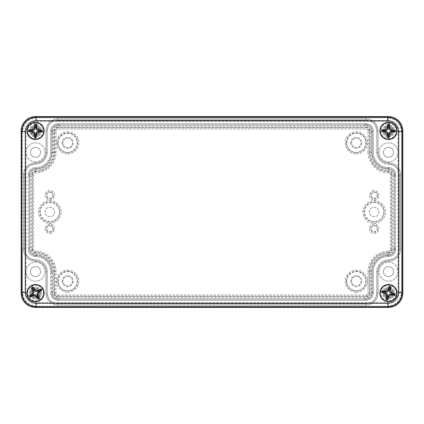 <?xml version="1.0" encoding="UTF-8"?>
<svg xmlns="http://www.w3.org/2000/svg" width="424" height="424" viewBox="0 0 424 424"><rect width="100%" height="100%" fill="white"/><g stroke="black" fill="none" stroke-linecap="round" stroke-linejoin="round"><path stroke-width="0.32" stroke-dasharray="2.12 1.59" d="M35.51 125.902A5.008 5.008 0 0 0 31.175 133.412A5.008 5.008 0 0 0 39.845 133.412A5.008 5.008 0 0 0 35.51 125.902A5.008 5.008 0 0 1 39.845 133.417A5.008 5.008 0 0 1 31.175 133.417A5.008 5.008 0 0 1 35.51 125.902M35.51 122.324A8.586 8.586 0 0 1 42.946 135.203A8.586 8.586 0 0 1 28.074 135.203A8.586 8.586 0 0 1 35.51 122.324M35.51 288.082A5.008 5.008 0 0 0 31.175 295.592A5.008 5.008 0 0 0 39.845 295.592A5.008 5.008 0 0 0 35.51 288.082A5.008 5.008 0 0 1 39.845 295.592A5.008 5.008 0 0 1 31.175 295.592A5.008 5.008 0 0 1 35.51 288.082M35.51 284.504A8.586 8.586 0 0 1 42.946 297.383A8.586 8.586 0 0 1 28.074 297.383A8.586 8.586 0 0 1 35.51 284.504M388.49 125.902A5.008 5.008 0 0 0 384.155 133.412A5.008 5.008 0 0 0 392.825 133.412A5.008 5.008 0 0 0 388.49 125.902A5.008 5.008 0 0 1 392.825 133.412A5.008 5.008 0 0 1 384.155 133.412A5.008 5.008 0 0 1 388.49 125.902M388.49 122.324A8.586 8.586 0 0 1 395.926 135.203A8.586 8.586 0 0 1 381.054 135.203A8.586 8.586 0 0 1 388.49 122.324M388.49 288.082A5.008 5.008 0 0 0 384.155 295.592A5.008 5.008 0 0 0 392.825 295.592A5.008 5.008 0 0 0 388.49 288.082A5.008 5.008 0 0 1 392.825 295.592A5.008 5.008 0 0 1 384.155 295.592A5.008 5.008 0 0 1 388.49 288.082M388.49 284.504A8.586 8.586 0 0 1 395.926 297.383A8.586 8.586 0 0 1 381.054 297.383A8.586 8.586 0 0 1 388.49 284.504M366.071 127.333L57.929 127.333A3.578 3.578 0 0 0 54.352 130.91L54.352 152.375A18.841 18.841 0 0 1 35.51 171.217A3.578 3.578 0 0 0 31.933 174.794L31.933 249.206A3.578 3.578 0 0 0 35.51 252.784A18.841 18.841 0 0 1 54.352 271.625L54.352 293.09A3.578 3.578 0 0 0 57.929 296.668L366.071 296.668A3.578 3.578 0 0 0 369.649 293.09L369.649 271.625A18.841 18.841 0 0 1 388.49 252.784A3.578 3.578 0 0 0 392.067 249.206L392.067 174.794A3.578 3.578 0 0 0 388.49 171.217A18.841 18.841 0 0 1 369.649 152.375L369.649 130.91A3.578 3.578 0 0 0 366.071 127.333L366.071 128.981L57.929 128.981A1.929 1.929 0 0 0 56 130.91L56 152.375A20.49 20.49 0 0 1 35.51 172.865A1.929 1.929 0 0 0 33.581 174.794L33.581 249.206A1.929 1.929 0 0 0 35.51 251.135A20.49 20.49 0 0 1 56 271.625L56 293.09A1.929 1.929 0 0 0 57.929 295.019L57.929 296.212A3.122 3.122 0 0 1 54.807 293.09L56 293.09M46.004 293.09A11.925 11.925 0 0 0 57.929 305.015L366.071 305.015A11.925 11.925 0 0 0 377.996 293.09L377.996 271.625A10.494 10.494 0 0 1 388.49 261.131A11.925 11.925 0 0 0 400.415 249.206L400.415 174.794A11.925 11.925 0 0 0 388.49 162.869A10.494 10.494 0 0 1 377.996 152.375L377.996 130.91A11.925 11.925 0 0 0 366.071 118.985L57.929 118.985A11.925 11.925 0 0 0 46.004 130.91L46.004 152.375A10.494 10.494 0 0 1 35.51 162.869A11.925 11.925 0 0 0 23.585 174.794L23.585 249.206A11.925 11.925 0 0 0 35.51 261.131A10.494 10.494 0 0 1 46.004 271.625L46.004 293.09A11.925 11.925 0 0 0 57.929 305.015L366.071 305.015A11.925 11.925 0 0 0 377.996 293.09L377.996 271.625A10.494 10.494 0 0 1 388.49 261.131A11.925 11.925 0 0 0 400.415 249.206L400.415 174.794A11.925 11.925 0 0 0 388.49 162.869A10.494 10.494 0 0 1 377.996 152.375L377.996 130.91A11.925 11.925 0 0 0 366.071 118.985L57.929 118.985A11.925 11.925 0 0 0 46.004 130.91L46.004 152.375A10.494 10.494 0 0 1 35.51 162.869A11.925 11.925 0 0 0 23.585 174.794L23.585 249.206A11.925 11.925 0 0 0 35.51 261.131A10.494 10.494 0 0 1 46.004 271.625L46.004 293.09L47.197 293.09C47.833 299.609 51.41 303.186 57.929 303.822L366.071 303.822C372.59 303.186 376.168 299.609 376.804 293.09L376.804 271.625A11.687 11.687 0 0 1 388.49 259.939C395.004 259.308 398.581 255.73 399.223 249.206L399.223 174.794C398.592 168.28 395.014 164.703 388.49 164.062A11.687 11.687 0 0 1 376.804 152.375L376.804 130.91C376.168 124.391 372.59 120.814 366.071 120.178L57.929 120.178C51.41 120.814 47.833 124.391 47.197 130.91L47.197 152.375A11.687 11.687 0 0 1 35.51 164.062C28.996 164.692 25.419 168.27 24.777 174.794L24.777 249.206C25.408 255.72 28.986 259.297 35.51 259.939A11.687 11.687 0 0 1 47.197 271.625L47.197 293.09C47.833 299.609 51.41 303.186 57.929 303.822L366.071 303.822C372.59 303.186 376.168 299.609 376.804 293.09L376.804 271.625A11.687 11.687 0 0 1 388.49 259.939C395.004 259.308 398.581 255.73 399.223 249.206L399.223 174.794C398.592 168.28 395.014 164.703 388.49 164.062A11.687 11.687 0 0 1 376.804 152.375L376.804 130.91C376.168 124.391 372.59 120.814 366.071 120.178L57.929 120.178C51.41 120.814 47.833 124.391 47.197 130.91L47.197 152.375A11.687 11.687 0 0 1 35.51 164.062C28.996 164.692 25.419 168.27 24.777 174.794L24.777 249.206C25.408 255.72 28.986 259.297 35.51 259.939A11.687 11.687 0 0 1 47.197 271.625L47.197 293.09A10.732 10.732 0 0 0 57.929 303.822L57.929 305.015M51.967 293.09A5.963 5.963 0 0 0 57.929 299.053A5.963 5.963 0 0 1 51.967 293.09L51.967 271.625L51.967 293.09L50.774 293.09A7.155 7.155 140.2 0 0 57.929 300.245L366.071 300.245A7.155 7.155 39.8 0 0 373.226 293.09L372.034 293.09L372.034 271.625A16.457 16.457 0 0 1 388.49 255.168A5.963 5.963 0 0 0 394.453 249.206L394.453 174.794A5.963 5.963 0 0 0 388.49 168.832A16.457 16.457 0 0 1 372.034 152.375L372.034 130.91A5.963 5.963 0 0 0 366.071 124.948L57.929 124.948A5.963 5.963 0 0 0 51.967 130.91L51.967 152.375A16.457 16.457 0 0 1 35.51 168.832A5.963 5.963 0 0 0 29.548 174.794L29.548 249.206A5.963 5.963 0 0 0 35.51 255.168A16.457 16.457 0 0 1 51.967 271.625A16.457 16.457 0 0 0 35.51 255.168A5.963 5.963 0 0 1 29.548 249.206L29.548 174.794A5.963 5.963 0 0 1 35.51 168.832A16.457 16.457 0 0 0 51.967 152.375L51.967 130.91A5.963 5.963 0 0 1 57.929 124.948L366.071 124.948A5.963 5.963 0 0 1 372.034 130.91L372.034 152.375A16.457 16.457 0 0 0 388.49 168.832A5.963 5.963 0 0 1 394.453 174.794L394.453 249.206A5.963 5.963 0 0 1 388.49 255.168A16.457 16.457 0 0 0 372.034 271.625L372.034 293.09A5.963 5.963 0 0 1 366.071 299.053A5.963 5.963 0 0 0 372.034 293.09M57.929 299.053L366.071 299.053L57.929 299.053L57.929 300.245L59.349 299.063L364.651 299.063C368.986 298.629 371.371 296.244 371.806 291.908L370.613 291.908A5.963 5.963 39.8 0 1 364.651 297.871L364.651 299.063L366.071 300.245L57.929 300.245A7.155 7.155 0 0 1 50.774 293.09L50.774 271.625A15.264 15.264 0 0 0 35.51 256.361L35.51 255.168M382.528 130.91A5.963 5.963 0 0 1 391.469 125.748A5.963 5.963 0 0 1 391.469 136.072A5.963 5.963 0 0 1 382.528 130.91A5.963 5.963 0 0 1 391.469 125.748A5.963 5.963 0 0 1 391.469 136.072A5.963 5.963 0 0 1 382.528 130.91M29.548 130.91A5.963 5.963 0 0 1 38.494 125.748A5.963 5.963 0 0 1 38.494 136.072A5.963 5.963 0 0 1 29.548 130.91A5.963 5.963 0 0 1 38.494 125.748A5.963 5.963 0 0 1 38.494 136.072A5.963 5.963 0 0 1 29.548 130.91M382.528 293.09A5.963 5.963 0 0 1 391.469 287.928A5.963 5.963 0 0 1 391.469 298.252A5.963 5.963 0 0 1 382.528 293.09A5.963 5.963 0 0 1 391.469 287.928A5.963 5.963 0 0 1 391.469 298.252A5.963 5.963 0 0 1 382.528 293.09M29.548 293.09A5.963 5.963 0 0 1 38.494 287.928A5.963 5.963 0 0 1 38.494 298.252A5.963 5.963 0 0 1 29.548 293.09A5.963 5.963 0 0 1 38.494 287.928A5.963 5.963 0 0 1 38.494 298.252A5.963 5.963 0 0 1 29.548 293.09M383.481 152.375A5.008 5.008 0 0 0 390.992 156.71A5.008 5.008 0 0 0 390.992 148.04A5.008 5.008 0 0 0 383.481 152.375A5.008 5.008 0 0 1 390.992 148.04A5.008 5.008 0 0 1 390.992 156.71A5.008 5.008 0 0 1 383.481 152.375M397.558 155.338A9.54 9.54 0 0 1 378.95 152.375A9.54 9.54 0 0 1 389.99 142.952A9.54 9.54 0 0 1 397.558 155.338A9.54 9.54 0 0 1 379.003 151.373A9.54 9.54 0 0 1 390.483 143.047A9.54 9.54 0 0 1 397.558 155.338M30.502 152.375A5.008 5.008 0 0 0 38.017 156.71A5.008 5.008 0 0 0 38.017 148.04A5.008 5.008 0 0 0 30.502 152.375A5.008 5.008 0 0 1 38.017 148.04A5.008 5.008 0 0 1 38.017 156.71A5.008 5.008 0 0 1 30.502 152.375M35.51 161.915A9.54 9.54 0 0 1 25.97 152.375A9.54 9.54 0 0 1 35.51 142.835A9.54 9.54 0 0 1 45.05 152.375A9.54 9.54 0 0 1 26.442 155.338A9.54 9.54 0 0 1 33.517 143.047A9.54 9.54 0 0 1 44.997 151.373A9.54 9.54 0 0 1 35.51 161.915M383.481 271.625A5.008 5.008 0 0 0 390.992 275.96A5.008 5.008 0 0 0 390.992 267.29A5.008 5.008 0 0 0 383.481 271.625A5.008 5.008 0 0 1 390.992 267.29A5.008 5.008 0 0 1 390.992 275.96A5.008 5.008 0 0 1 383.481 271.625M397.558 268.662A9.54 9.54 0 0 1 389.99 281.048A9.54 9.54 0 0 1 378.95 271.625A9.54 9.54 0 0 1 397.558 268.662A9.54 9.54 0 0 1 390.483 280.953A9.54 9.54 0 0 1 379.003 272.627A9.54 9.54 0 0 1 397.558 268.662M30.502 271.625A5.008 5.008 0 0 0 38.017 275.96A5.008 5.008 0 0 0 38.017 267.29A5.008 5.008 0 0 0 30.502 271.625A5.008 5.008 0 0 1 38.017 267.29A5.008 5.008 0 0 1 38.017 275.96A5.008 5.008 0 0 1 30.502 271.625M35.51 262.085A9.54 9.54 0 0 1 45.05 271.625A9.54 9.54 0 0 1 35.51 281.165A9.54 9.54 0 0 1 25.97 271.625A9.54 9.54 0 0 1 35.51 262.085A9.54 9.54 0 0 1 44.997 272.627A9.54 9.54 0 0 1 33.517 280.953A9.54 9.54 0 0 1 35.51 262.085M361.062 281.165A4.77 4.77 0 0 1 353.908 285.294A4.77 4.77 0 0 1 353.908 277.036A4.77 4.77 0 0 1 361.062 281.165A4.77 4.77 0 0 1 353.908 285.294A4.77 4.77 0 0 1 353.908 277.036A4.77 4.77 0 0 1 361.062 281.165M350.807 281.165A5.486 5.486 0 0 0 356.293 286.651A5.486 5.486 0 0 0 361.778 281.165A5.486 5.486 0 0 0 356.293 275.68A5.486 5.486 0 0 0 350.807 281.165M361.062 142.835A4.77 4.77 0 0 1 353.908 146.964A4.77 4.77 0 0 1 353.908 138.706A4.77 4.77 0 0 1 361.062 142.835A4.77 4.77 0 0 1 353.908 146.964A4.77 4.77 0 0 1 353.908 138.706A4.77 4.77 0 0 1 361.062 142.835M350.807 142.835A5.486 5.486 0 0 0 356.293 148.321A5.486 5.486 0 0 0 361.778 142.835A5.486 5.486 0 0 0 356.293 137.35A5.486 5.486 0 0 0 350.807 142.835M72.478 281.165A4.77 4.77 0 0 1 65.323 285.294A4.77 4.77 0 0 1 65.323 277.036A4.77 4.77 0 0 1 72.478 281.165A4.77 4.77 0 0 1 65.323 285.294A4.77 4.77 0 0 1 65.323 277.036A4.77 4.77 0 0 1 72.478 281.165M62.222 281.165A5.486 5.486 0 0 0 67.708 286.651A5.486 5.486 0 0 0 73.193 281.165A5.486 5.486 0 0 0 67.708 275.68A5.486 5.486 0 0 0 62.222 281.165M72.478 142.835A4.77 4.77 0 0 1 65.323 146.964A4.77 4.77 0 0 1 65.323 138.706A4.77 4.77 0 0 1 72.478 142.835A4.77 4.77 0 0 1 65.323 146.964A4.77 4.77 0 0 1 65.323 138.706A4.77 4.77 0 0 1 72.478 142.835M62.222 142.835A5.486 5.486 0 0 0 67.708 148.321A5.486 5.486 0 0 0 73.193 142.835A5.486 5.486 0 0 0 67.708 137.35A5.486 5.486 0 0 0 62.222 142.835M378.95 212A4.77 4.77 0 0 1 371.795 216.129A4.77 4.77 0 0 1 371.795 207.871A4.77 4.77 0 0 1 378.95 212A4.77 4.77 0 0 1 371.795 216.129A4.77 4.77 0 0 1 371.795 207.871A4.77 4.77 0 0 1 378.95 212M54.59 212A4.77 4.77 0 0 1 47.435 216.129A4.77 4.77 0 0 1 47.435 207.871A4.77 4.77 0 0 1 54.59 212A4.77 4.77 0 0 1 47.435 216.129A4.77 4.77 0 0 1 47.435 207.871A4.77 4.77 0 0 1 54.59 212M49.82 202.46A9.54 9.54 0 0 1 59.36 212A9.54 9.54 0 0 1 49.82 221.54A9.54 9.54 0 0 1 40.28 212A9.54 9.54 0 0 1 49.82 202.46M49.82 225.711A2.979 2.979 0 0 1 52.804 228.695A2.979 2.979 0 0 1 49.82 231.674A2.979 2.979 0 0 1 46.841 228.695A2.979 2.979 0 0 1 49.82 225.711M374.18 192.326A2.979 2.979 0 0 1 377.159 195.305A2.979 2.979 0 0 1 374.18 198.289A2.979 2.979 0 0 1 371.196 195.305A2.979 2.979 0 0 1 374.18 192.326M49.82 192.321A2.979 2.979 0 0 1 52.804 195.305A2.979 2.979 0 0 1 49.82 198.284A2.979 2.979 0 0 1 46.841 195.305A2.979 2.979 0 0 1 49.82 192.321M374.18 225.716A2.979 2.979 0 0 1 377.159 228.695A2.979 2.979 0 0 1 374.18 231.679A2.979 2.979 0 0 1 371.196 228.695A2.979 2.979 0 0 1 374.18 225.716M374.18 202.46A9.54 9.54 0 0 1 383.72 212A9.54 9.54 0 0 1 374.18 221.54A9.54 9.54 0 0 1 364.64 212A9.54 9.54 0 0 1 374.18 202.46M67.708 271.625A9.54 9.54 0 0 1 77.248 281.165A9.54 9.54 0 0 1 67.708 290.705A9.54 9.54 0 0 1 58.168 281.165A9.54 9.54 0 0 1 67.708 271.625M356.293 133.295A9.54 9.54 0 0 1 365.833 142.835A9.54 9.54 0 0 1 356.293 152.375A9.54 9.54 0 0 1 346.752 142.835A9.54 9.54 0 0 1 356.293 133.295M67.708 133.295A9.54 9.54 0 0 1 77.248 142.835A9.54 9.54 0 0 1 67.708 152.375A9.54 9.54 0 0 1 58.168 142.835A9.54 9.54 0 0 1 67.708 133.295M356.293 271.625A9.54 9.54 0 0 1 365.833 281.165A9.54 9.54 0 0 1 356.293 290.705A9.54 9.54 0 0 1 346.752 281.165A9.54 9.54 0 0 1 356.293 271.625M53.387 291.908L53.387 271.625L52.194 271.625L52.194 291.908C52.629 296.244 55.014 298.629 59.349 299.063L59.349 297.871A5.963 5.963 140.2 0 1 53.387 291.908L52.194 291.908L50.774 293.09L50.774 271.625L51.967 271.625M366.071 299.053L366.071 300.245A7.155 7.155 0 0 0 373.226 293.09L373.226 271.625A15.264 15.264 0 0 1 388.49 256.361A15.264 15.264 0 0 0 373.226 271.625L373.226 293.09L371.806 291.908L371.806 271.625A16.684 16.684 0 0 1 387.663 254.962C391.818 254.374 394.087 251.994 394.463 247.817L393.271 247.817C392.958 251.299 391.066 253.282 387.605 253.769A17.877 17.877 0 0 0 370.613 271.625L370.613 291.908M30.729 247.817L30.729 176.183C31.047 172.701 32.934 170.713 36.395 170.231L36.337 169.038C32.182 169.621 29.919 172.006 29.537 176.183L29.537 247.817C29.913 251.994 32.182 254.374 36.337 254.962A16.684 16.684 0 0 1 52.194 271.625L50.774 271.625A15.264 15.264 0 0 0 35.51 256.361L36.337 254.962L36.395 253.769C32.934 253.282 31.042 251.299 30.729 247.817L29.537 247.817L28.355 249.206C28.689 253.642 31.074 256.027 35.51 256.361A7.155 7.155 0 0 1 28.355 249.206L28.355 174.794L29.548 174.794M387.605 253.769L387.663 254.962L388.49 256.361C392.926 256.027 395.311 253.642 395.645 249.206L395.645 174.794L395.645 249.206L394.463 247.817L394.463 176.183C394.082 172.006 391.818 169.621 387.663 169.038L387.605 170.231C391.066 170.713 392.953 172.701 393.271 176.183L393.271 247.817M393.271 176.183L394.463 176.183L395.645 174.794C395.311 170.358 392.926 167.973 388.49 167.639A15.264 15.264 0 0 1 373.226 152.375L373.226 130.91L373.226 152.375A15.264 15.264 0 0 0 388.49 167.639L387.663 169.038A16.684 16.684 0 0 1 371.806 152.375L371.806 132.092C371.371 127.757 368.986 125.372 364.651 124.937L364.651 126.129A5.963 5.963 -39.8 0 1 370.613 132.092L370.613 152.375A17.877 17.877 0 0 0 387.605 170.231M370.613 132.092L371.806 132.092L373.226 130.91A7.155 7.155 -39.8 0 0 366.071 123.755L57.929 123.755L366.071 123.755L364.651 124.937L59.349 124.937C55.014 125.372 52.629 127.757 52.194 132.092L52.194 152.375A16.684 16.684 0 0 1 36.337 169.038L35.51 167.639C31.074 167.973 28.689 170.358 28.355 174.794L28.355 249.206L29.548 249.206M22.393 249.206L22.393 293.09A13.118 13.118 0 0 0 35.51 306.208A13.118 13.118 0 0 1 22.393 293.09L22.393 249.206M401.608 266.198L401.608 130.91A13.118 13.118 0 0 0 388.49 117.793L35.51 117.793A13.118 13.118 0 0 0 22.393 130.91A13.118 13.118 0 0 1 35.51 117.793L388.49 117.793A13.118 13.118 0 0 1 401.608 130.91L401.608 293.09A13.118 13.118 0 0 1 388.49 306.208L35.51 306.208L388.49 306.208A13.118 13.118 0 0 0 401.608 293.09L401.608 266.198M387.324 302.656A10.732 10.732 45 0 0 398.056 291.924L401.634 291.924C400.77 300.6 396 305.37 387.324 306.234L36.676 306.234C28 305.37 23.23 300.6 22.366 291.924L25.944 291.924A10.732 10.732 135 0 0 36.676 302.656L387.324 302.656L387.324 306.234L388.49 307.4L35.51 307.4A14.31 14.31 135 0 1 21.2 293.09L21.2 130.91A14.31 14.31 -135 0 1 35.51 116.6L388.49 116.6A14.31 14.31 -45 0 1 402.8 130.91L402.8 293.09A14.31 14.31 45 0 1 388.49 307.4M398.056 291.924L398.056 132.076A10.732 10.732 -45 0 0 387.324 121.344L387.324 117.766C396 118.63 400.77 123.4 401.634 132.076L401.634 291.924L402.8 293.09M21.2 293.09L22.366 291.924L22.366 132.076C23.23 123.4 28 118.63 36.676 117.766L36.676 121.344A10.732 10.732 -135 0 0 25.944 132.076L25.944 291.924M36.395 170.231A17.877 17.877 0 0 0 53.387 152.375L53.387 132.092A5.963 5.963 -140.2 0 1 59.349 126.129L59.349 124.937L57.929 123.755A7.155 7.155 -140.2 0 0 50.774 130.91L51.967 130.91M53.387 152.375L50.774 152.375A15.264 15.264 0 0 1 35.51 167.639A15.264 15.264 0 0 0 50.774 152.375L50.774 130.91L50.774 152.375L51.967 152.375M38.457 291.346A3.424 3.424 0 0 1 35.547 296.514A3.424 3.424 0 0 1 32.526 291.41A3.424 3.424 0 0 1 38.457 291.346A3.424 3.424 0 0 0 32.526 291.41A3.424 3.424 0 0 0 35.547 296.514A3.424 3.424 0 0 0 38.457 291.346A3.424 3.424 0 0 0 32.526 291.41A3.424 3.424 0 0 0 35.547 296.514A3.424 3.424 0 0 0 38.457 291.346M39.612 290.657A4.77 4.77 0 0 1 35.563 297.86A4.77 4.77 0 0 1 31.355 290.753A4.77 4.77 0 0 1 39.612 290.657A4.77 4.77 0 0 1 37.943 297.192A4.77 4.77 0 0 1 31.408 295.523A4.77 4.77 0 0 1 33.077 288.988A4.77 4.77 0 0 1 39.612 290.657M32.229 295.035A3.816 3.816 0 0 0 38.838 294.961A3.816 3.816 0 0 0 35.468 289.274A3.816 3.816 0 0 0 32.229 295.035M39.766 300.272A8.348 8.348 0 0 1 27.163 293.185A8.348 8.348 0 0 1 39.602 285.813A8.348 8.348 0 0 1 39.766 300.272M391.914 130.979A3.424 3.424 0 0 1 386.72 133.841A3.424 3.424 0 0 1 386.836 127.916A3.424 3.424 0 0 1 391.914 130.979A3.424 3.424 0 0 0 386.836 127.916A3.424 3.424 0 0 0 386.72 133.841A3.424 3.424 0 0 0 391.914 130.979A3.424 3.424 0 0 0 386.836 127.916A3.424 3.424 0 0 0 386.72 133.841A3.424 3.424 0 0 0 391.914 130.979M393.26 131.005A4.77 4.77 0 0 1 386.026 134.991A4.77 4.77 0 0 1 386.185 126.734A4.77 4.77 0 0 1 393.26 131.005A4.77 4.77 0 0 1 388.395 135.68A4.77 4.77 0 0 1 383.72 130.815A4.77 4.77 0 0 1 388.585 126.14A4.77 4.77 0 0 1 393.26 131.005M384.674 130.836A3.816 3.816 0 0 0 390.334 134.249A3.816 3.816 0 0 0 390.462 127.645A3.816 3.816 0 0 0 384.674 130.836M388.326 139.257A8.348 8.348 0 0 1 381.346 126.596A8.348 8.348 0 0 1 395.799 126.877A8.348 8.348 0 0 1 388.326 139.257M387.663 296.413A3.424 3.424 0 0 1 386.026 290.716A3.424 3.424 0 0 1 391.781 292.147A3.424 3.424 0 0 1 387.663 296.413A3.424 3.424 0 0 0 391.781 292.147A3.424 3.424 0 0 0 386.026 290.716A3.424 3.424 0 0 0 387.663 296.413M387.34 297.717A4.77 4.77 0 0 1 385.056 289.778A4.77 4.77 0 0 1 393.075 291.77A4.77 4.77 0 0 1 387.34 297.717A4.77 4.77 0 0 1 383.863 291.94A4.77 4.77 0 0 1 389.64 288.463A4.77 4.77 0 0 1 393.117 294.24A4.77 4.77 0 0 1 387.34 297.717M389.412 289.385A3.816 3.816 0 0 0 384.822 294.145A3.816 3.816 0 0 0 391.235 295.74A3.816 3.816 0 0 0 389.412 289.385M380.392 291.076A8.348 8.348 0 0 1 394.283 287.08A8.348 8.348 0 0 1 390.796 301.114A8.348 8.348 0 0 1 380.392 291.076M35.42 134.334A3.424 3.424 0 0 1 32.595 129.119A3.424 3.424 0 0 1 38.52 129.278A3.424 3.424 0 0 1 35.42 134.334A3.424 3.424 0 0 0 38.52 129.278A3.424 3.424 0 0 0 32.595 129.119A3.424 3.424 0 0 0 35.42 134.334A3.424 3.424 0 0 0 38.52 129.278A3.424 3.424 0 0 0 32.595 129.119A3.424 3.424 0 0 0 35.42 134.334M35.383 135.68A4.77 4.77 0 0 1 31.445 128.419A4.77 4.77 0 0 1 39.702 128.636A4.77 4.77 0 0 1 35.383 135.68A4.77 4.77 0 0 1 30.74 130.783A4.77 4.77 0 0 1 35.637 126.14A4.77 4.77 0 0 1 40.28 131.037A4.77 4.77 0 0 1 35.383 135.68M35.611 127.094A3.816 3.816 0 0 0 32.155 132.728A3.816 3.816 0 0 0 38.764 132.903A3.816 3.816 0 0 0 35.611 127.094M27.168 130.687A8.348 8.348 0 0 1 39.872 123.792A8.348 8.348 0 0 1 39.49 138.245A8.348 8.348 0 0 1 27.168 130.687M57.929 295.019L366.071 295.019L366.071 296.212L57.929 296.212L57.929 296.668M54.352 293.09L54.807 293.09L54.807 271.625L56 271.625M366.071 295.019A1.929 1.929 0 0 0 368 293.09L369.193 293.09A3.122 3.122 0 0 1 366.071 296.212L366.071 296.668M54.352 271.625L54.807 271.625A19.297 19.297 0 0 0 35.51 252.328L35.51 251.135M368 293.09L368 271.625L369.193 271.625L369.193 293.09L369.649 293.09M35.51 252.784L35.51 252.328A3.122 3.122 0 0 1 32.388 249.206L33.581 249.206M368 271.625A20.49 20.49 0 0 1 388.49 251.135L388.49 252.328A19.297 19.297 0 0 0 369.193 271.625L369.649 271.625M31.933 249.206L32.388 249.206L32.388 174.794L33.581 174.794M388.49 251.135A1.929 1.929 0 0 0 390.419 249.206L391.612 249.206A3.122 3.122 0 0 1 388.49 252.328L388.49 252.784M31.933 174.794L32.388 174.794A3.122 3.122 0 0 1 35.51 171.672L35.51 172.865M390.419 249.206L390.419 174.794L391.612 174.794L391.612 249.206L392.067 249.206M35.51 171.217L35.51 171.672A19.297 19.297 0 0 0 54.807 152.375L56 152.375M390.419 174.794A1.929 1.929 0 0 0 388.49 172.865L388.49 171.672A3.122 3.122 0 0 1 391.612 174.794L392.067 174.794M54.352 152.375L54.807 152.375L54.807 130.91L56 130.91M388.49 172.865A20.49 20.49 0 0 1 368 152.375L369.193 152.375A19.297 19.297 0 0 0 388.49 171.672L388.49 171.217M54.352 130.91L54.807 130.91A3.122 3.122 0 0 1 57.929 127.788L57.929 128.981M368 152.375L368 130.91L369.193 130.91L369.193 152.375L369.649 152.375M57.929 127.333L57.929 127.788L366.071 127.788A3.122 3.122 0 0 1 369.193 130.91L369.649 130.91M368 130.91A1.929 1.929 0 0 0 366.071 128.981M46.004 271.625L47.197 271.625L47.197 293.09M35.51 261.131L35.51 259.939A11.687 11.687 0 0 1 47.197 271.625M23.585 249.206L24.777 249.206A10.732 10.732 0 0 0 35.51 259.939M23.585 174.794L24.777 174.794L24.777 249.206M35.51 162.869L35.51 164.062A10.732 10.732 0 0 0 24.777 174.794M30.729 176.183L29.537 176.183L28.355 174.794A7.155 7.155 0 0 1 35.51 167.639L35.51 168.832M46.004 152.375L47.197 152.375A11.687 11.687 0 0 1 35.51 164.062M46.004 130.91L47.197 130.91L47.197 152.375M57.929 118.985L57.929 120.178A10.732 10.732 0 0 0 47.197 130.91M53.387 132.092L52.194 132.092L50.774 130.91A7.155 7.155 0 0 1 57.929 123.755L57.929 124.948M366.071 118.985L366.071 120.178L57.929 120.178M372.034 130.91L373.226 130.91A7.155 7.155 0 0 0 366.071 123.755L366.071 124.948M377.996 130.91L376.804 130.91A10.732 10.732 0 0 0 366.071 120.178M377.996 152.375L376.804 152.375L376.804 130.91M370.613 152.375L372.034 152.375M388.49 162.869L388.49 164.062A11.687 11.687 0 0 1 376.804 152.375M394.453 174.794L395.645 174.794A7.155 7.155 0 0 0 388.49 167.639L388.49 168.832M400.415 174.794L399.223 174.794A10.732 10.732 0 0 0 388.49 164.062M400.415 249.206L399.223 249.206L399.223 174.794M388.49 255.168L388.49 256.361A7.155 7.155 0 0 0 395.645 249.206L394.453 249.206M388.49 261.131L388.49 259.939A10.732 10.732 0 0 0 399.223 249.206M377.996 271.625L376.804 271.625A11.687 11.687 0 0 1 388.49 259.939M370.613 271.625L372.034 271.625M377.996 293.09L376.804 293.09L376.804 271.625M366.071 305.015L366.071 303.822A10.732 10.732 0 0 0 376.804 293.09M57.929 303.822L366.071 303.822M39.739 212A10.081 10.081 0 0 1 49.82 201.919A10.081 10.081 0 0 1 59.901 212A10.081 10.081 0 0 1 49.82 222.081A10.081 10.081 0 0 1 39.739 212M49.82 223.273A11.273 11.273 0 0 0 59.583 206.366A11.273 11.273 0 0 0 40.057 206.366A11.273 11.273 0 0 0 49.82 223.273M46.301 228.695A3.519 3.519 0 0 1 49.82 225.176A3.519 3.519 0 0 1 53.339 228.695A3.519 3.519 0 0 1 49.82 232.214A3.519 3.519 0 0 1 46.301 228.695M49.82 233.407A4.712 4.712 0 0 0 53.901 226.337A4.712 4.712 0 0 0 45.739 226.337A4.712 4.712 0 0 0 49.82 233.407M370.661 195.305A3.519 3.519 0 0 1 374.18 191.786A3.519 3.519 0 0 1 377.699 195.305A3.519 3.519 0 0 1 374.18 198.824A3.519 3.519 0 0 1 370.661 195.305M374.18 200.017A4.712 4.712 0 0 0 378.261 192.947A4.712 4.712 0 0 0 370.099 192.947A4.712 4.712 0 0 0 374.18 200.017M46.301 195.305A3.519 3.519 0 0 1 49.82 191.786A3.519 3.519 0 0 1 53.339 195.305A3.519 3.519 0 0 1 49.82 198.824A3.519 3.519 0 0 1 46.301 195.305M49.82 200.017A4.712 4.712 0 0 0 53.901 192.947A4.712 4.712 0 0 0 45.739 192.947A4.712 4.712 0 0 0 49.82 200.017M370.661 228.695A3.519 3.519 0 0 1 374.18 225.176A3.519 3.519 0 0 1 377.699 228.695A3.519 3.519 0 0 1 374.18 232.214A3.519 3.519 0 0 1 370.661 228.695M374.18 233.407A4.712 4.712 0 0 0 378.261 226.337A4.712 4.712 0 0 0 370.099 226.337A4.712 4.712 0 0 0 374.18 233.407M364.099 212A10.081 10.081 0 0 1 374.18 201.919A10.081 10.081 0 0 1 384.261 212A10.081 10.081 0 0 1 374.18 222.081A10.081 10.081 0 0 1 364.099 212M374.18 223.273A11.273 11.273 0 0 0 383.943 206.366A11.273 11.273 0 0 0 364.417 206.366A11.273 11.273 0 0 0 374.18 223.273M57.844 281.165A9.863 9.863 0 0 1 67.708 271.302A9.863 9.863 0 0 1 77.571 281.165A9.863 9.863 0 0 1 67.708 291.028A9.863 9.863 0 0 1 57.844 281.165M67.708 292.221A11.056 11.056 0 0 0 77.279 275.637A11.056 11.056 0 0 0 58.136 275.637A11.056 11.056 0 0 0 67.708 292.221M346.429 142.835A9.863 9.863 0 0 1 356.293 132.972A9.863 9.863 0 0 1 366.156 142.835A9.863 9.863 0 0 1 356.293 152.698A9.863 9.863 0 0 1 346.429 142.835M356.293 153.891A11.056 11.056 0 0 0 365.864 137.307A11.056 11.056 0 0 0 346.721 137.307A11.056 11.056 0 0 0 356.293 153.891M57.844 142.835A9.863 9.863 0 0 1 67.708 132.972A9.863 9.863 0 0 1 77.571 142.835A9.863 9.863 0 0 1 67.708 152.698A9.863 9.863 0 0 1 57.844 142.835M67.708 153.891A11.056 11.056 0 0 0 77.279 137.307A11.056 11.056 0 0 0 58.136 137.307A11.056 11.056 0 0 0 67.708 153.891M346.429 281.165A9.863 9.863 0 0 1 356.293 271.302A9.863 9.863 0 0 1 366.156 281.165A9.863 9.863 0 0 1 356.293 291.028A9.863 9.863 0 0 1 346.429 281.165M356.293 292.221A11.056 11.056 0 0 0 365.864 275.637A11.056 11.056 0 0 0 346.721 275.637A11.056 11.056 0 0 0 356.293 292.221M364.651 297.871L59.349 297.871M53.387 271.625A17.877 17.877 0 0 0 36.395 253.769M59.349 126.129L364.651 126.129M35.51 307.4L36.676 306.234L36.676 302.656M398.056 132.076L401.634 132.076L402.8 130.91M21.2 130.91L22.366 132.076L25.944 132.076M387.324 121.344L36.676 121.344M35.51 116.6L36.676 117.766L387.324 117.766L388.49 116.6M38.478 291.33A3.45 3.45 0 0 0 32.505 291.399A3.45 3.45 0 0 0 35.547 296.54A3.45 3.45 0 0 0 38.478 291.33M38.865 291.103A3.901 3.901 0 0 1 35.552 296.991A3.901 3.901 0 0 1 32.113 291.177A3.901 3.901 0 0 1 38.865 291.103M39.464 299.757A7.749 7.749 0 0 0 39.31 286.333A7.749 7.749 0 0 0 27.761 293.18A7.749 7.749 0 0 0 39.464 299.757M391.94 130.979A3.45 3.45 0 0 0 386.826 127.889A3.45 3.45 0 0 0 386.709 133.862A3.45 3.45 0 0 0 391.94 130.979M392.391 130.984A3.901 3.901 0 0 1 386.476 134.249A3.901 3.901 0 0 1 386.609 127.497A3.901 3.901 0 0 1 392.391 130.984M388.336 138.659A7.749 7.749 0 0 0 395.279 127.168A7.749 7.749 0 0 0 381.854 126.903A7.749 7.749 0 0 0 388.336 138.659M387.658 296.44A3.45 3.45 0 0 0 391.808 292.136A3.45 3.45 0 0 0 386.004 290.694A3.45 3.45 0 0 0 387.658 296.44M387.552 296.874A3.901 3.901 0 0 1 385.681 290.382A3.901 3.901 0 0 1 392.237 292.014A3.901 3.901 0 0 1 387.552 296.874M380.969 291.219A7.749 7.749 0 0 0 390.631 300.542A7.749 7.749 0 0 0 393.87 287.509A7.749 7.749 0 0 0 380.969 291.219M35.42 134.36A3.45 3.45 0 0 0 38.542 129.267A3.45 3.45 0 0 0 32.569 129.108A3.45 3.45 0 0 0 35.42 134.36M35.409 134.805A3.901 3.901 0 0 1 32.187 128.87A3.901 3.901 0 0 1 38.939 129.05A3.901 3.901 0 0 1 35.409 134.805M27.761 130.703A7.749 7.749 0 0 0 39.204 137.721A7.749 7.749 0 0 0 39.559 124.301A7.749 7.749 0 0 0 27.761 130.703"/><path stroke-width="0.64" d="M35.51 122.324A8.586 8.586 0 0 1 42.946 135.203A8.586 8.586 0 0 1 28.074 135.203A8.586 8.586 0 0 1 35.51 122.324M35.51 284.504A8.586 8.586 0 0 1 42.946 297.383A8.586 8.586 0 0 1 28.074 297.383A8.586 8.586 0 0 1 35.51 284.504M388.49 122.324A8.586 8.586 0 0 1 395.926 135.203A8.586 8.586 0 0 1 381.054 135.203A8.586 8.586 0 0 1 388.49 122.324M388.49 284.504A8.586 8.586 0 0 1 395.926 297.383A8.586 8.586 0 0 1 381.054 297.383A8.586 8.586 0 0 1 388.49 284.504M25.313 131.445A10.738 10.732 -135 0 1 36.045 120.713L36.045 117.135C27.375 118.005 22.605 122.775 21.735 131.445L21.735 292.555C22.605 301.226 27.375 305.996 36.045 306.865L36.045 303.287A10.738 10.732 135 0 1 25.313 292.555L25.313 131.445L21.735 131.445L21.2 130.91L21.2 293.09A14.315 14.31 135 0 0 35.51 307.4L36.045 306.865L387.955 306.865C396.626 305.996 401.396 301.226 402.265 292.555L398.687 292.555A10.738 10.732 45 0 1 387.955 303.287L36.045 303.287M36.045 120.713L387.955 120.713A10.738 10.732 -45 0 1 398.687 131.445L402.265 131.445C401.396 122.775 396.626 118.005 387.955 117.135L36.045 117.135L35.51 116.6A14.315 14.31 -135 0 0 21.2 130.91M387.955 303.287L387.955 306.865L388.49 307.4A14.315 14.31 45 0 0 402.8 293.09L402.265 292.555L402.265 131.445L402.8 130.91A14.315 14.31 -45 0 0 388.49 116.6L387.955 117.135L387.955 120.713M388.49 307.4L35.51 307.4M402.8 130.91L402.8 293.09M35.51 116.6L388.49 116.6M21.2 293.09L21.735 292.555L25.313 292.555M39.766 300.272A8.348 8.348 0 0 0 39.602 285.813A8.348 8.348 0 0 0 27.163 293.185A8.348 8.348 0 0 0 39.766 300.272A8.348 8.348 0 0 0 39.602 285.813A8.348 8.348 0 0 0 27.163 293.185A8.348 8.348 0 0 0 39.766 300.272M38.971 298.931A8.999 1.097 -30.7 0 0 39.676 298.507L38.112 295.486C37.55 294.187 37.826 293.106 38.944 292.242L41.764 290.339L40.927 288.924L37.906 290.488C36.607 291.05 35.526 290.774 34.662 289.656L32.759 286.836L31.344 287.673L32.908 290.694C33.47 291.993 33.194 293.074 32.076 293.938L29.256 295.841L30.093 297.256L33.114 295.692C34.413 295.131 35.494 295.406 36.358 296.524L38.261 299.344A8.999 1.097 -30.7 0 0 38.971 298.931M38.388 298.851L36.554 295.756A2.422 2.385 -75.7 0 0 33.311 294.929L30.221 296.763L29.749 295.968L32.844 294.134A2.422 2.385 14.3 0 0 33.671 290.891L31.837 287.801L32.632 287.329L34.466 290.424A2.422 2.385 104.3 0 0 37.71 291.251L40.799 289.417L41.271 290.212L38.176 292.046A2.422 2.385 -165.7 0 0 37.349 295.289L39.183 298.379L38.261 299.344M39.183 298.379L39.676 298.507M41.271 290.212L41.764 290.339M40.799 289.417L40.927 288.924M30.221 296.763L30.093 297.256M31.837 287.801L31.344 287.673M29.749 295.968L29.256 295.841M32.759 286.836L32.632 287.329M388.326 139.257A8.348 8.348 0 0 0 395.799 126.877A8.348 8.348 0 0 0 381.346 126.596A8.348 8.348 0 0 0 388.326 139.257A8.348 8.348 0 0 0 395.799 126.877A8.348 8.348 0 0 0 381.346 126.596A8.348 8.348 0 0 0 388.326 139.257M388.358 137.694A8.999 1.097 1.1 0 0 389.179 137.705L389.444 134.318C389.645 132.919 390.451 132.145 391.856 131.997L395.253 131.864L395.285 130.221L391.898 129.956C390.499 129.755 389.725 128.949 389.577 127.545L389.444 124.147L387.801 124.115L387.536 127.502C387.335 128.901 386.529 129.675 385.125 129.823L381.727 129.956L381.695 131.599L385.082 131.864C386.481 132.065 387.255 132.871 387.404 134.275L387.536 137.673A8.999 1.097 1.1 0 0 388.358 137.694M387.902 137.323L387.976 133.73A2.422 2.385 -43.9 0 0 385.654 131.313L382.061 131.244L382.077 130.322L385.67 130.396A2.422 2.385 46.1 0 0 388.087 128.075L388.156 124.481L389.078 124.497L389.004 128.09A2.422 2.385 136.1 0 0 391.326 130.507L394.919 130.576L394.903 131.498L391.31 131.424A2.422 2.385 -133.9 0 0 388.893 133.745L388.824 137.339L387.536 137.673M388.824 137.339L389.179 137.705M394.903 131.498L395.253 131.864M394.919 130.576L395.285 130.221M382.061 131.244L381.695 131.599M388.156 124.481L387.801 124.115M382.077 130.322L381.727 129.956M389.444 124.147L389.078 124.497M380.392 291.076A8.348 8.348 0 0 0 390.796 301.114A8.348 8.348 0 0 0 394.283 287.08A8.348 8.348 0 0 0 380.392 291.076M381.902 291.452A8.999 1.097 104 0 0 381.711 292.247L384.96 293.26C386.275 293.774 386.852 294.728 386.683 296.132L386.057 299.476L387.647 299.869L388.66 296.62C389.174 295.305 390.128 294.728 391.532 294.897L394.877 295.523L395.269 293.933L392.02 292.92C390.705 292.406 390.128 291.452 390.297 290.048L390.923 286.704L389.333 286.311L388.32 289.56C387.806 290.875 386.852 291.452 385.448 291.283L382.104 290.657A8.999 1.097 104 0 0 381.902 291.452M382.369 291.092L385.856 291.961A2.422 2.385 59 0 0 388.723 290.233L389.592 286.746L390.488 286.969L389.619 290.456A2.422 2.385 149 0 0 391.347 293.323L394.834 294.192L394.611 295.088L391.124 294.219A2.422 2.385 -121 0 0 388.257 295.947L387.388 299.434L386.492 299.212L387.361 295.724A2.422 2.385 -31 0 0 385.633 292.857L382.146 291.988L382.104 290.657M382.146 291.988L381.711 292.247M386.492 299.212L386.057 299.476M387.388 299.434L387.647 299.869M389.592 286.746L389.333 286.311M394.834 294.192L395.269 293.933M390.488 286.969L390.923 286.704M394.877 295.523L394.611 295.088M27.168 130.687A8.348 8.348 0 0 0 39.49 138.245A8.348 8.348 0 0 0 39.872 123.792A8.348 8.348 0 0 0 27.168 130.687A8.348 8.348 0 0 0 39.49 138.245A8.348 8.348 0 0 0 39.872 123.792A8.348 8.348 0 0 0 27.168 130.687M28.726 130.73A8.999 1.097 91.5 0 0 28.71 131.551L32.097 131.838C33.496 132.055 34.259 132.866 34.402 134.27L34.508 137.668L36.151 137.71L36.438 134.323C36.655 132.924 37.466 132.161 38.87 132.018L42.268 131.912L42.31 130.269L38.923 129.983C37.524 129.765 36.761 128.954 36.618 127.55L36.512 124.153L34.869 124.11L34.583 127.497C34.365 128.896 33.554 129.659 32.15 129.802L28.753 129.908A8.999 1.097 91.5 0 0 28.726 130.73M29.102 130.279L32.696 130.375A2.422 2.385 46.5 0 0 35.123 128.069L35.219 124.476L36.141 124.502L36.045 128.096A2.422 2.385 136.5 0 0 38.351 130.523L41.944 130.619L41.918 131.541L38.324 131.445A2.422 2.385 -133.5 0 0 35.897 133.751L35.801 137.344L34.879 137.318L34.975 133.724A2.422 2.385 -43.5 0 0 32.669 131.297L29.076 131.202L28.753 129.908M29.076 131.202L28.71 131.551M34.879 137.318L34.508 137.668M35.801 137.344L36.151 137.71M35.219 124.476L34.869 124.11M41.944 130.619L42.31 130.269M36.141 124.502L36.512 124.153M42.268 131.912L41.918 131.541M398.687 131.445L398.687 292.555M36.358 296.524L36.554 295.756M37.349 295.289L38.112 295.486M38.944 292.242L38.176 292.046M37.71 291.251L37.906 290.488M33.311 294.929L33.114 295.692M32.076 293.938L32.844 294.134M33.671 290.891L32.908 290.694M34.662 289.656L34.466 290.424M387.404 134.275L387.976 133.73M388.893 133.745L389.444 134.318M391.856 131.997L391.31 131.424M391.326 130.507L391.898 129.956M385.654 131.313L385.082 131.864M385.125 129.823L385.67 130.396M388.087 128.075L387.536 127.502M389.577 127.545L389.004 128.09M385.448 291.283L385.856 291.961M385.633 292.857L384.96 293.26M386.683 296.132L387.361 295.724M388.257 295.947L388.66 296.62M388.723 290.233L388.32 289.56M390.297 290.048L389.619 290.456M391.347 293.323L392.02 292.92M391.532 294.897L391.124 294.219M32.15 129.802L32.696 130.375M32.669 131.297L32.097 131.838M34.402 134.27L34.975 133.724M35.897 133.751L36.438 134.323M35.123 128.069L34.583 127.497M36.618 127.55L36.045 128.096M38.351 130.523L38.923 129.983M38.87 132.018L38.324 131.445"/></g></svg>
